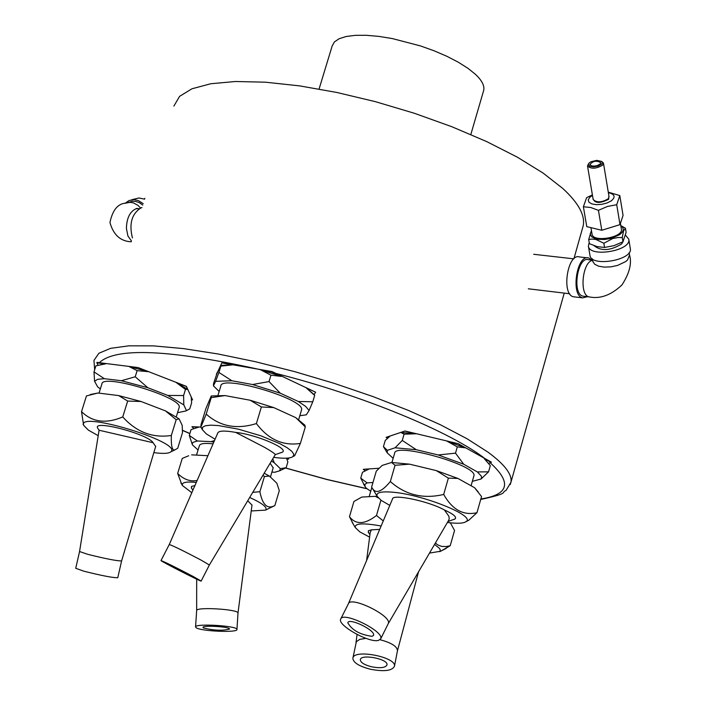 <?xml version="1.0" encoding="UTF-8"?>
<svg xmlns="http://www.w3.org/2000/svg" width="706" height="706" viewBox="0 0 706 706"><rect width="100%" height="100%" fill="white"/><g stroke="black" fill="none" stroke-linecap="round" stroke-linejoin="round"><path stroke-width="1.06" d="M177.55 412.701L185.793 410.98L189.773 408.889L191.608 402.888L191.229 397.107L192.544 399.852L186.419 386.367L138.094 367.561L96.987 362.399L96.846 362.849L105.538 363.864L100.084 364.825M314.055 394.513L306.378 388.035L315.635 392.209L272.048 371.568L221.834 362.884L232.398 364.896L220.643 365.399L221.799 362.981M485.463 459.888L484.228 458.6L491.173 462.562L491.305 462.095L458.22 443.686L405.006 431.004L386.138 437.349L390.074 436.105L385.229 440.473L383.429 446.633L387.312 450.322L387.267 452.908L393.154 458.335M200.813 427.059L191.97 426.68L198.209 427.245M287.713 458.106L288.71 459.094L287.819 458.097M379.043 468.246L363.343 469.313L369.017 469.013L362.469 472.288L360.748 478.156L367.111 482.878L364.967 484.342L364.993 486.46L360.748 478.156M216.592 374.286L221.834 362.884M173.87 106.103L179.598 96.343L191.961 88.779L210.741 83.749L235.469 81.499L265.394 82.187L299.52 85.867L336.647 92.424L375.398 101.664L414.281 113.242L451.831 126.718L486.628 141.562L517.392 157.2L543.073 173.049L562.85 188.52C578.514 202.984 585.3 215.409 583.2 225.796L582.538 228.144M319.077 89.018L332.164 45.987L334.423 41.919L339.154 38.715L346.214 36.491L355.392 35.335L366.396 35.3L378.848 36.385L392.324 38.574L420.449 45.908L434.111 50.797L446.845 56.277L458.22 62.163L467.84 68.235L475.403 74.289C481.88 80.387 484.66 85.726 483.725 90.306L483.425 91.321M348.437 603.665L392.501 498.983C392.51 493.565 428.948 501.234 444.409 509.961L448.848 516.227L449.237 518.751L448.592 520.428M444.409 509.961C453.314 513.986 456.888 516.968 455.132 518.901L453.64 519.572M372.088 636.335C360.078 634.703 351.976 630.184 347.793 622.78C348.852 617.247 376.183 630.643 373.483 635.374L372.088 636.335M378.478 640.404C369.317 643.228 337.239 625.251 340.636 619.18C342.516 610.778 384.611 631.402 380.71 638.824L378.478 640.404M340.83 618.791L348.323 603.921C350.255 595.423 392.262 615.985 388.309 623.513L388.123 623.892M366.59 560.555L370.209 532.474L371.435 529.809L379.704 529.394M368.629 532.792L368.364 530.753L371.435 529.809M371.506 666.764C364.358 664.884 360.634 662.581 360.316 659.836C360.342 653.509 388.794 658.972 386.976 664.964C385.379 667.823 380.225 668.423 371.506 666.764M370.315 669.217C359.036 666.252 353.221 662.607 352.868 658.301C353.256 648.637 396.913 657.021 394.451 666.296C392.104 670.841 384.055 671.812 370.315 669.217M352.912 658.063L356.345 641.754L359.663 639.424L365.885 638.33M380.04 639.733C391.327 642.716 397.143 646.369 397.469 650.703L397.425 650.932M191.653 488.411L191.476 486.425L194.918 485.552M203.416 627.952L202.993 627.466C202.278 625.004 230.262 626.69 229.521 629.064C222.664 630.908 213.962 630.537 203.416 627.952M196.224 627.775L195.562 626.999C194.529 623.169 238.028 625.79 236.951 629.487C237.957 632.867 201.113 631.314 196.224 627.775M195.562 626.946L196.656 610.593C195.641 606.648 239.069 609.278 237.984 613.09L237.984 613.143M247.727 500.775L251.998 505.072M99.087 430.236L153.131 442.724L155.664 446.492M98.108 428.807L97.693 428.154C92.124 419.346 148.004 433.996 153.131 442.724M79.557 551.562L75.718 568.304L83.89 571.198C101.611 575.646 112.907 577.817 117.778 577.729L117.787 577.684M99.078 430.263L79.557 551.527L87.756 554.325C105.379 558.72 116.658 560.926 121.591 560.952L121.609 560.899M391.583 462.465L409.533 464.16L395.051 465.289L391.583 462.465L382.149 465.43L376.289 471.123L371.621 487.131L372.38 488.323C375.813 494.112 381.796 491.853 390.339 481.527C405.42 494.977 423.203 499.283 443.695 494.447C452.317 509.732 463.401 515.812 476.956 512.706L468.872 520.163L466.039 521.663M476.956 512.706L481.536 496.556L474.573 487.714L478.156 491.853M436.299 470.602L457.929 478.439L448.363 478.13L436.299 470.602L409.533 464.16M387.559 438.25L386.111 437.438M404.979 431.101L416.266 433.784L400.92 432.46L405.006 431.004M458.194 443.783L465.272 447.816L446.845 441.082L458.22 443.686M491.173 462.562L488.499 463.339M488.543 471.837L481.051 479.012L481.607 477.406L481.174 475.959L477.353 471.926L488.543 471.837L490.308 465.616L484.228 458.6M465.272 447.816L457.312 446.872L446.845 441.082M416.266 433.784L404.088 434.172L400.92 432.46M472.34 481.342L481.051 479.012M438.232 454.973L455.511 453.155L463.71 464.239L438.232 454.973L416.266 449.713L395.078 447.789L402.27 440.429L416.266 449.713M384.699 448.663L383.429 446.633M447.392 522.475C457.514 523.746 463.798 523.42 466.242 521.496C475.447 515.795 423.423 494.818 393.339 492.258C381.24 491.164 375.83 492.488 377.11 496.212L381.214 500.413L389.809 505.39M378.363 497.977L375.363 496.327L377.269 496.521M375.363 496.327L361.781 497.068L353.927 501.481L349.479 516.713C355.842 524.929 364.843 524.523 376.483 515.486L383.27 520.913M435.355 543.073L437.958 545.006L441.815 546.435L446.28 546.559L450.199 545.747L454.549 530.471L450.34 522.819M365.267 470.761L363.316 469.402M363.564 484.078L366.105 488.075L370.738 491.252M353.574 524.664L349.479 516.713M450.199 545.747L441.109 550.98M381.134 525.996C362.963 522.758 354.359 523.287 355.312 527.585L359.857 531.909L369.609 537.134M429.495 553.089L440.059 551.333L440.226 549.683L439.256 548.147L434.543 544.45M252.757 492.356L259.887 491.711C262.358 504.269 266.93 509.07 273.619 506.114L274.837 505.62L279.302 490.644L276.831 483.178L269.374 476.065L264.432 476.532L262.95 475.288M264.176 473.232L269.374 476.065M188.661 455.758L182.263 458.415L177.665 473.444C183.692 479.471 190.179 481.819 197.124 480.477M288.71 459.094L286.848 458.997M193.876 428.568L191.944 426.768M198.915 427.059L191.07 429.61L189.296 435.408L197.362 440.994L193.073 442.318L192.244 443.615L192.411 444.833L189.296 435.408M271.907 472.102L274.775 472.261L279.664 470.805L280.317 468.652L286.142 467.707L287.863 461.927L286.539 458.185M286.142 467.707L280.811 470.24M272.772 458.838L274.219 462.73L271.448 461.062M213.839 442.071L211.006 441.647L214.492 440.562M181.795 484.422L177.665 473.444M274.837 505.62L270.036 507.896M251.23 510.967L265.588 510.111C267.75 507.49 262.455 503.281 249.695 497.474M196.277 482.436C185.978 481.395 181.371 482.427 182.439 485.525L191.803 492.709M83.59 425.118L81.525 411.633C92.354 422.259 106.094 424.015 122.747 416.919C136.293 432.046 152.487 438.241 171.337 435.487C171.011 445.936 172.176 450.746 174.85 449.907L177.709 448.275L182.475 432.707L182.201 425.365L179.05 418.799L176.182 419.699L165.46 410.883L179.05 418.799M118.652 395.572L141.103 401.511L127.68 401.052L118.652 395.572L97.949 393.013L86.459 395.925L81.525 411.633M90.315 394.53L97.949 393.013M192.517 399.94L191.467 399.817M98.143 365.267L96.846 362.849M138.058 367.658L148.384 371.674L129.233 366.626L138.094 367.561M176.165 382.484L186.393 386.456L187.708 389.359L176.165 382.484L185.475 389.447L183.604 395.536L183.789 404.865L167.79 395.448L183.604 395.536M148.384 371.674L137.123 370.659L129.233 366.626M105.538 363.864L95.91 365.832L94.004 371.877L104.347 378.69L97.64 379.298L94.56 381.284L94.004 371.877M187.708 389.359L185.475 389.447M121.353 380.728L135.225 376.775L147.819 387.718L121.353 380.728L104.347 378.69M94.56 381.284L97.675 386.888L100.349 388.909M153.837 452.617C162.936 453.843 168.593 453.596 170.79 451.875C183.701 442.485 75.542 409.762 83.873 425.603L88.444 430.166L98.205 435.69M395.078 447.789L387.312 450.322M404.088 434.172L402.27 440.429M457.312 446.872L455.511 453.155M477.353 471.926L463.71 464.239M395.051 465.289L390.339 481.527M448.363 478.13L443.695 494.447M372.971 482.516L367.111 482.878M280.317 468.652L274.219 462.73M192.411 444.833L198.059 450.004M186.349 410.345L183.789 404.865M137.123 370.659L135.225 376.775M211.244 395.978L224.976 395.572L211.235 397.637L211.244 395.978L205.993 408.324L201.042 424.535L200.883 427.121L206.214 414.104C219.998 426.521 236.731 429.672 256.393 423.556C268.412 439.529 283.08 446.148 300.394 443.412L294.667 455.714L293.987 456.05M295.752 417.634L304.895 425.171L305.292 426.953L295.752 417.634L273.707 407.583L261.388 406.965L250.171 400.24L273.707 407.583M271.907 372.044L281.262 376.386L261.194 370.103L271.907 372.044L272.048 371.568M315.6 392.307L314.126 394.601L314.673 395.422L306.378 388.035M216.407 374.198L217.536 371.841L213.565 383.508L213.424 385.855L219.169 391.468M281.262 376.386L270.954 375.186L261.194 370.103M232.398 364.896L220.854 366.096L220.643 365.399M231.85 380.746L215.621 381.328L218.913 372.441L231.85 380.746L252.536 384.532L269.03 381.575L280.273 393.198L252.536 384.532M309.087 410.504L305.601 406.365L298.338 401.502L312.784 401.767L309.087 410.504L306.28 414.828L299.821 415.719M273.663 457.347C284.068 458.759 290.554 458.468 293.122 456.473L293.811 454.249L291.79 451.275L287.157 447.728L280.158 443.8L260.849 435.787L238.443 429.177L218.348 425.559L210.723 425.162L205.349 425.762L202.525 427.315L202.393 429.698L206.249 433.846L215.083 439.203M314.673 395.422L312.784 401.767M270.954 375.186L269.03 381.575M298.338 401.502L280.273 393.198M220.854 366.096L218.913 372.441M211.235 397.637L206.214 414.104M169.29 544.467L217.819 432.919C218.913 430.66 224.87 430.483 235.698 432.399L264.679 447.401C271.563 451.381 275.093 453.799 275.278 454.646L275.199 454.779M235.698 432.399C255.687 434.384 288.833 448.425 282.506 452.096L280.847 452.811M188.723 574.393L193.956 577.376C194.927 578.39 167.94 564.641 168.204 564.253L188.723 574.393M193.02 576.396L201.166 581.047C202.622 582.591 160.641 561.199 160.994 560.573C164.886 561.976 175.565 567.253 193.02 576.396M161.012 560.546L169.272 544.511C173.226 545.826 183.904 551.059 201.307 560.229L209.382 564.994M165.46 410.883L141.103 401.511M176.182 419.699L171.337 435.487M127.68 401.052L122.747 416.919M380.922 500.201L376.483 515.486M474.573 487.714L457.929 478.439M207.908 455.705L191.644 454.849M264.432 476.532L259.887 491.711M250.171 400.24L224.976 395.572M261.388 406.965L256.393 423.556M305.292 426.953L300.394 443.412M391.954 462.456L394.601 453.349C394.442 441.806 477.997 465.448 473.911 475.809L473.814 476.153M196.506 455.105L199.374 445.707C199.992 443.536 204.555 442.918 213.071 443.836M270.151 463.224L273.169 467.875M218.022 395.228L220.793 386.12C220.749 374.074 305.813 399.199 301.541 409.965L301.418 410.362M99.016 393.145L101.876 384.029C101.796 372.962 183.198 397.637 179.165 407.441L179.05 407.803M215.621 381.328L213.424 385.855M167.79 395.448L147.819 387.718M211.006 441.647L197.362 440.994M591.478 230.756L590.198 233.951L591.602 236.766L595.485 238.752L598.176 239.325L604.486 239.502L611.175 238.39L619.515 234.745C623.972 231.33 624.413 228.338 620.83 225.77M620.803 225.602L625.419 228.197L623.539 230.968L622.277 237.569L617.856 237.551L612.755 238.504L603.851 243.252L595.943 239.475L591.937 239.043L588.707 239.502L591.443 230.535M588.707 239.502L589.422 243.685L597.152 246.632L604.557 247.453L613.946 245.67L622.974 241.77L626.107 232.38L625.419 228.197M583.385 206.77L586.774 226.635L601.786 230.271L620 224.632L623.063 215.427L619.806 195.571L616.717 204.714L607.398 206.461L598.432 210.344L590.719 207.493L583.385 206.77L586.624 197.645L592.396 194.9M592.475 195.377L589.713 197.353L588.213 199.913L588.972 202.234L591.857 203.919L596.376 204.669L601.733 204.343L607.001 203.001L611.246 200.883C615.835 196.992 614.882 194.256 608.36 192.659M608.281 192.156L619.806 195.571M604.557 247.453L603.851 243.252M622.974 241.77L622.277 237.569M593.022 198.66C594.69 203.434 599.888 203.646 608.634 199.295L608.907 195.95M601.786 230.271L598.432 210.344M620 224.632L616.717 204.714M592.043 234.074L592.06 234.207C592.952 242.785 623.698 237.428 621.377 229.088L620.495 223.714M623.098 241.576L621.571 244.002C610.372 250.798 601.203 251.354 594.073 245.688M600.135 164.066L597.179 165.61L594.231 166.122L591.602 165.884L589.898 164.56C592.943 160.906 596.552 160.28 600.744 162.654L600.135 164.066M601.53 164.198L598.114 166.069L593.481 166.863L589.651 166.228L588.31 164.445L589.139 162.989L591.072 161.718L596.729 160.359L601.759 161.462L602.35 162.618L601.53 164.198M601.671 161.392L603.453 163.121L602.553 165.195C596.032 168.902 591.019 169.14 587.507 165.928L588.654 163.554M603.471 163.192L609.04 196.745L608.148 198.845C601.671 202.578 596.676 202.798 593.172 199.524L593.164 199.454M589.951 255.307L589.978 255.493C591.213 267.415 633.485 260.064 630.282 248.477L628.772 239.29M625.525 235.195L628.746 239.113C631.949 250.656 589.607 258.017 588.38 246.147L589.21 242.44M587.471 296.688L582.591 297.87C570.369 295.532 576.837 253.701 588.76 257.99L591.831 260.099M587.357 257.831L579.564 256.949C567.598 252.66 561.138 294.42 573.404 296.767L574.808 296.935M592.581 260.187L588.495 259.72C577.614 255.81 571.71 293.996 582.874 296.141L584.144 296.291M144.315 199.03L144.88 198.333M125.006 203.381L129.092 200.513L134.122 199.639L138.314 200.575L143.203 203.672M144.624 199.163L138.923 197.98L131.66 199.772M142.753 205.102L139.188 202.578L135.314 201.325L132.401 201.281L128.139 202.445M141.977 207.59L141.174 207.776C131.784 213.68 128.871 223.731 132.437 237.948M510.244 484.545L510.941 482.295C512.309 474.476 504.658 464.424 487.987 452.158L467.143 438.805L440.359 424.738L408.509 410.451L372.689 396.472L334.212 383.358L294.534 371.603L255.175 361.657L217.642 353.9L183.322 348.587L153.423 345.878L128.951 345.816L110.63 348.332L98.902 353.256L93.96 360.36L94.666 369.785M189.879 433.51L182.466 430.272M97.746 365.364L97.94 364.878M98.981 363.008C115.334 346.84 170.534 349.382 264.6 370.624M274.21 373.006C361.878 394.945 452.352 432.363 486.452 459.765M490.229 462.836C512.079 482.613 508.955 494.659 480.848 498.974M366.97 488.667L326.737 479.383L285.542 467.946M592.616 260.373C582.371 261.547 579.07 295.152 589.016 296.873L590.295 297.032M592.758 261.229L594.593 264.185L598.6 266.188L604.301 267.115L610.919 266.85L617.573 265.43L625.692 261.573L627.528 259.993L629.549 254.998C632.002 263.32 629.47 273.301 621.96 284.95C611.017 295.24 600.029 299.212 589.016 296.873L582.874 296.141M131.475 240.993L127.918 235.998L126.418 228.488C126.674 218.154 129.878 211.588 136.02 208.773L139.161 208.667M131.228 241.779C120.514 241.328 113.419 234.904 109.942 222.514C112.563 210.088 117.849 203.619 125.8 203.125L130.098 202.313L133.469 202.904L137.767 205.225L140.573 207.979M182.475 430.404L189.843 433.625M480.715 499.46C510.923 492.876 500.263 492.867 506.017 490.458L510.941 482.295L564.235 293.105M367.191 488.817L326.781 479.489L285.409 467.999M573.907 258.775L583.2 225.796M470.823 134.502L483.725 90.306M447.931 521.558L455.132 518.901M388.309 623.513L380.71 638.824M388.274 623.61L448.954 519.801M369.926 534.61L368.214 532.174M397.469 650.703L394.451 666.296M397.443 650.853L418.534 571.842M355.992 642.707L357.06 634.482M192.897 490.211L191.282 487.846M237.984 613.09L236.951 629.487M237.984 613.108L252.007 504.958M196.656 610.584L196.683 579.167M99.14 430.307L97.693 428.154M155.735 446.245L121.591 560.952L117.778 577.729M387.267 452.908L384.029 447.542M466.242 521.496L468.872 520.163M377.11 496.212L372.38 488.323M439.75 551.668L446.166 548.394M355.312 527.585L352.082 522.166M279.664 470.805L285.215 468.069M265.588 510.111L273.619 506.114M182.439 485.525L180.886 482.86M185.793 410.98L187.099 410.345M170.79 451.875L174.85 449.907M83.873 425.603L83.079 424.227M293.122 456.473L294.667 455.714M202.393 429.698L200.883 427.121M201.166 581.047L209.4 564.95L275.278 454.646L282.506 452.096M473.911 475.809L471.078 485.763M273.257 467.575L270.424 477.062M301.541 409.965L298.7 419.488M179.165 407.441L176.288 416.805M371.833 487.493L369.159 496.662M587.507 165.928L593.172 199.524M591.054 228.276L592.06 234.207M573.828 258.846L533.665 254.284M569.68 293.758L528.317 288.798M588.38 246.147L589.978 255.493M573.404 296.767L582.591 297.87M592.943 261.961L592.352 258.855M629.161 252.624L629.549 254.998M137.635 208.517L136.399 208.455"/></g></svg>
